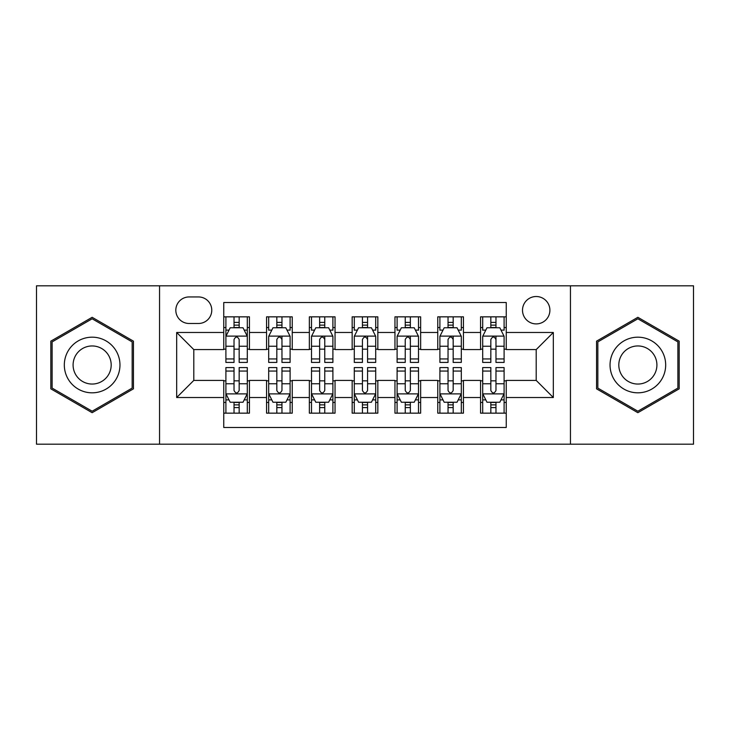 <?xml version="1.0" encoding="UTF-8"?>
<svg xmlns="http://www.w3.org/2000/svg" width="730" height="730" viewBox="0 0 730 730"><rect width="100%" height="100%" fill="white"/><g stroke="black" fill="none" stroke-linecap="round" stroke-linejoin="round"><path stroke-width="1.09" d="M536.203 296.517A13.697 13.697 0 0 0 522.507 310.213A13.697 13.697 0 0 0 536.203 323.91A13.697 13.697 0 0 0 549.9 310.213A13.697 13.697 0 0 0 536.203 296.517M570.449 444.187L693.5 444.187L693.5 285.813L570.449 285.813L570.449 444.187L159.551 444.187L159.551 285.813L36.5 285.813L36.5 444.187L159.551 444.187M506.246 316.847L480.559 316.847L480.559 332.469L463.44 332.469L463.44 349.588L480.559 349.588L480.559 332.469M463.44 332.469L463.44 316.847L437.763 316.847L437.763 332.469L420.644 332.469L420.644 349.588L437.763 349.588L437.763 332.469M420.644 332.469L420.644 316.847L394.957 316.847L394.957 332.469L377.839 332.469L377.839 349.588L394.957 349.588L394.957 332.469M377.839 332.469L377.839 316.847L352.161 316.847L352.161 332.469L335.043 332.469L335.043 349.588L352.161 349.588L352.161 332.469M335.043 332.469L335.043 316.847L309.356 316.847L309.356 332.469L292.237 332.469L292.237 349.588L309.356 349.588L309.356 332.469M292.237 332.469L292.237 316.847L266.56 316.847L266.56 349.588L249.441 349.588L249.441 316.847L223.754 316.847M223.754 413.153L249.441 413.153L249.441 380.412L266.56 380.412L266.56 413.153L292.237 413.153L292.237 380.412L309.356 380.412L309.356 397.531L292.237 397.531M309.356 397.531L309.356 413.153L335.043 413.153L335.043 380.412L352.161 380.412L352.161 397.531L335.043 397.531M352.161 397.531L352.161 413.153L377.839 413.153L377.839 380.412L394.957 380.412L394.957 397.531L377.839 397.531M394.957 397.531L394.957 413.153L420.644 413.153L420.644 380.412L437.763 380.412L437.763 397.531L420.644 397.531M437.763 397.531L437.763 413.153L463.44 413.153L463.44 380.412L480.559 380.412L480.559 397.531L463.44 397.531M189.088 323.481L198.505 323.481A13.268 13.268 0 0 0 211.773 310.213A13.268 13.268 0 0 0 198.505 296.946L189.088 296.946A13.268 13.268 0 0 0 175.821 310.213A13.268 13.268 0 0 0 189.088 323.481M570.449 285.813L159.551 285.813M506.246 332.469L506.246 302.512L223.754 302.512L223.754 349.588L193.797 349.588L193.797 380.412L223.754 380.412L223.754 427.488L506.246 427.488L506.246 380.412L536.203 380.412L536.203 349.588L506.246 349.588L506.246 332.469L553.322 332.469L553.322 397.531L506.246 397.531M223.754 397.531L176.678 397.531L176.678 332.469L223.754 332.469M480.559 397.531L480.559 413.153L506.246 413.153M223.754 327.551L225.898 327.551M234.029 327.551L239.166 327.551M247.297 327.551L249.441 327.551M223.754 349.159L225.898 349.159M234.029 349.159L239.166 349.159M247.297 349.159L249.441 349.159M223.754 380.841L225.898 380.841M234.029 380.841L239.166 380.841M247.297 380.841L249.441 380.841M223.754 402.449L225.898 402.449M234.029 402.449L239.166 402.449M247.297 402.449L249.441 402.449M266.56 349.159L268.695 349.159M276.825 349.159L281.962 349.159M290.102 349.159L292.237 349.159M266.56 327.551L268.695 327.551M276.825 327.551L281.962 327.551M290.102 327.551L292.237 327.551M266.56 380.841L268.695 380.841M276.825 380.841L281.962 380.841M290.102 380.841L292.237 380.841M266.56 402.449L268.695 402.449M276.825 402.449L281.962 402.449M290.102 402.449L292.237 402.449M309.356 380.841L311.5 380.841M319.63 380.841L324.768 380.841M332.898 380.841L335.043 380.841M309.356 402.449L311.5 402.449M319.63 402.449L324.768 402.449M332.898 402.449L335.043 402.449M309.356 327.551L311.5 327.551M319.63 327.551L324.768 327.551M332.898 327.551L335.043 327.551M309.356 349.159L311.5 349.159M319.63 349.159L324.768 349.159M332.898 349.159L335.043 349.159M352.161 380.841L354.296 380.841M362.436 380.841L367.564 380.841M375.704 380.841L377.839 380.841M352.161 402.449L354.296 402.449M362.436 402.449L367.564 402.449M375.704 402.449L377.839 402.449M352.161 327.551L354.296 327.551M362.436 327.551L367.564 327.551M375.704 327.551L377.839 327.551M352.161 349.159L354.296 349.159M362.436 349.159L367.564 349.159M375.704 349.159L377.839 349.159M394.957 380.841L397.102 380.841M405.232 380.841L410.37 380.841M418.5 380.841L420.644 380.841M394.957 402.449L397.102 402.449M405.232 402.449L410.37 402.449M418.5 402.449L420.644 402.449M394.957 327.551L397.102 327.551M405.232 327.551L410.37 327.551M418.5 327.551L420.644 327.551M394.957 349.159L397.102 349.159M405.232 349.159L410.37 349.159M418.5 349.159L420.644 349.159M437.763 380.841L439.898 380.841M448.037 380.841L453.175 380.841M461.305 380.841L463.44 380.841M437.763 402.449L439.898 402.449M448.037 402.449L453.175 402.449M461.305 402.449L463.44 402.449M437.763 327.551L439.898 327.551M448.037 327.551L453.175 327.551M461.305 327.551L463.44 327.551M437.763 349.159L439.898 349.159M448.037 349.159L453.175 349.159M461.305 349.159L463.44 349.159M480.559 380.841L482.703 380.841M490.834 380.841L495.971 380.841M504.102 380.841L506.246 380.841M480.559 402.449L482.703 402.449M490.834 402.449L495.971 402.449M504.102 402.449L506.246 402.449M480.559 327.551L482.703 327.551M490.834 327.551L495.971 327.551M504.102 327.551L506.246 327.551M480.559 349.159L482.703 349.159M490.834 349.159L495.971 349.159M504.102 349.159L506.246 349.159M193.797 349.588L176.678 332.469M193.797 380.412L176.678 397.531M553.322 332.469L536.203 349.588M553.322 397.531L536.203 380.412M92.144 412.696L133.444 388.844L133.444 341.156L92.144 317.304L50.835 341.156L50.835 388.844L92.144 412.696M679.165 341.156L637.856 317.304L596.556 341.156L596.556 388.844L637.856 412.696L679.165 388.844L679.165 341.156M239.166 322.414L234.029 322.414M247.297 358.941L239.166 358.941L239.166 362.436L247.297 362.436L247.297 336.32L243.017 327.761L230.178 327.761L225.898 336.32L225.898 362.436L234.029 362.436L234.029 358.941L225.898 358.941M225.898 336.32L225.898 316.847M247.297 336.32L247.297 316.847M234.029 327.761L234.029 316.847M239.166 316.847L239.166 327.761M239.166 358.941L239.166 339.532C237.451 336.238 235.744 336.238 234.029 339.532L234.029 358.941M234.029 407.586L239.166 407.586M225.898 371.059L234.029 371.059L234.029 367.564L225.898 367.564L225.898 393.68L230.178 402.239L243.017 402.239L247.297 393.68L247.297 367.564L239.166 367.564L239.166 371.059L247.297 371.059M247.297 393.68L247.297 413.153M225.898 393.68L225.898 413.153M239.166 402.239L239.166 413.153M234.029 413.153L234.029 402.239M234.029 371.059L234.029 390.468C235.735 393.762 237.451 393.762 239.166 390.468L239.166 371.059M92.144 337.178A27.822 27.822 0 0 0 64.322 365A27.822 27.822 0 0 0 92.144 392.822A27.822 27.822 0 0 0 119.966 365A27.822 27.822 0 0 0 92.144 337.178M92.144 345.956A19.044 19.044 0 0 0 73.091 365A19.044 19.044 0 0 0 92.144 384.044A19.044 19.044 0 0 0 111.188 365A19.044 19.044 0 0 0 92.144 345.956M132.157 388.104L92.144 411.209L52.122 388.104L52.122 341.895L92.144 318.791L132.157 341.895L132.157 388.104M613.766 351.094A27.822 27.822 0 0 0 623.949 389.09A27.822 27.822 0 0 0 661.955 378.906A27.822 27.822 0 0 0 651.771 340.91A27.822 27.822 0 0 0 613.766 351.094M621.367 355.474A19.044 19.044 0 0 0 628.338 381.498A19.044 19.044 0 0 0 654.354 374.526A19.044 19.044 0 0 0 647.382 348.502A19.044 19.044 0 0 0 621.367 355.474M677.878 341.895L677.878 388.104L637.856 411.209L597.843 388.104L597.843 341.895L637.856 318.791L677.878 341.895M281.962 316.847L281.962 327.761L281.962 322.414L276.825 322.414M290.102 356.87L290.102 358.941L281.962 358.941L281.962 362.436L290.102 362.436L290.102 336.32L285.813 327.761L272.974 327.761L268.695 336.32L268.695 362.436L276.825 362.436L276.825 346.239L276.825 358.941L268.695 358.941M271.797 330.115L268.695 330.115L268.695 316.847M268.695 330.206L268.695 322.414M290.102 330.206L290.102 322.414M286.999 330.115L290.102 330.115L290.102 316.847M276.825 327.761L276.825 316.847M281.962 358.941L281.962 336.11M290.102 346.239L281.962 346.239L281.962 339.532C280.256 336.238 278.541 336.238 276.825 339.532L276.825 346.239L268.695 346.239M324.768 316.847L324.768 327.761L324.768 322.414L319.63 322.414M332.898 356.87L332.898 358.941L324.768 358.941L324.768 362.436L332.898 362.436L332.898 336.32L328.619 327.761L315.78 327.761L311.5 336.32L311.5 362.436L319.63 362.436L319.63 346.239L319.63 358.941L311.5 358.941M314.603 330.115L311.5 330.115L311.5 316.847M311.5 330.206L311.5 322.414M332.898 330.206L332.898 322.414M329.796 330.115L332.898 330.115L332.898 316.847M319.63 327.761L319.63 316.847M324.768 358.941L324.768 336.11M332.898 346.239L324.768 346.239L324.768 339.532C323.062 336.238 321.346 336.238 319.63 339.532L319.63 346.239L311.5 346.239M367.564 316.847L367.564 327.761L367.564 322.414L362.436 322.414M375.704 356.87L375.704 358.941L367.564 358.941L367.564 362.436L375.704 362.436L375.704 336.32L371.424 327.761L358.576 327.761L354.296 336.32L354.296 362.436L362.436 362.436L362.436 346.239L362.436 358.941L354.296 358.941M357.399 330.115L354.296 330.115L354.296 316.847M354.296 330.206L354.296 322.414M375.704 330.206L375.704 322.414M372.601 330.115L375.704 330.115L375.704 316.847M362.436 327.761L362.436 316.847M367.564 358.941L367.564 336.11M375.704 346.239L367.564 346.239L367.564 339.532C365.858 336.238 364.142 336.238 362.436 339.532L362.436 346.239L354.296 346.239M410.37 316.847L410.37 327.761L410.37 322.414L405.232 322.414M418.5 356.87L418.5 358.941L410.37 358.941L410.37 362.436L418.5 362.436L418.5 336.32L414.22 327.761L401.381 327.761L397.102 336.32L397.102 362.436L405.232 362.436L405.232 346.239L405.232 358.941L397.102 358.941M400.204 330.115L397.102 330.115L397.102 316.847M397.102 330.206L397.102 322.414M418.5 330.206L418.5 322.414M415.397 330.115L418.5 330.115L418.5 316.847M405.232 327.761L405.232 316.847M410.37 358.941L410.37 336.11M418.5 346.239L410.37 346.239L410.37 339.532C408.663 336.238 406.948 336.238 405.232 339.532L405.232 346.239L397.102 346.239M276.825 407.586L281.962 407.586M268.695 371.059L276.825 371.059L276.825 367.564L268.695 367.564L268.695 393.68L272.974 402.239L285.813 402.239L290.102 393.68L290.102 367.564L281.962 367.564L281.962 371.059L290.102 371.059M290.102 393.68L290.102 413.153M268.695 393.68L268.695 413.153M281.962 402.239L281.962 413.153M276.825 413.153L276.825 402.239M276.825 371.059L276.825 390.468C278.541 393.762 280.247 393.762 281.962 390.468L281.962 371.059M319.63 407.586L324.768 407.586M311.5 371.059L319.63 371.059L319.63 367.564L311.5 367.564L311.5 393.68L315.78 402.239L328.619 402.239L332.898 393.68L332.898 367.564L324.768 367.564L324.768 371.059L332.898 371.059M332.898 393.68L332.898 413.153M311.5 393.68L311.5 413.153M324.768 402.239L324.768 413.153M319.63 413.153L319.63 402.239M319.63 371.059L319.63 390.468C321.337 393.762 323.052 393.762 324.768 390.468L324.768 371.059M362.436 407.586L367.564 407.586M354.296 371.059L362.436 371.059L362.436 367.564L354.296 367.564L354.296 393.68L358.576 402.239L371.424 402.239L375.704 393.68L375.704 367.564L367.564 367.564L367.564 371.059L375.704 371.059M375.704 393.68L375.704 413.153M354.296 393.68L354.296 413.153M367.564 402.239L367.564 413.153M362.436 413.153L362.436 402.239M362.436 371.059L362.436 390.468C364.142 393.762 365.858 393.762 367.564 390.468L367.564 371.059M405.232 407.586L410.37 407.586M397.102 371.059L405.232 371.059L405.232 367.564L397.102 367.564L397.102 393.68L401.381 402.239L414.22 402.239L418.5 393.68L418.5 367.564L410.37 367.564L410.37 371.059L418.5 371.059M418.5 393.68L418.5 413.153M397.102 393.68L397.102 413.153M410.37 402.239L410.37 413.153M405.232 413.153L405.232 402.239M405.232 371.059L405.232 390.468C406.938 393.762 408.654 393.762 410.37 390.468L410.37 371.059M453.175 316.847L453.175 327.761L453.175 322.414L448.037 322.414M461.305 356.87L461.305 358.941L453.175 358.941L453.175 362.436L461.305 362.436L461.305 336.32L457.026 327.761L444.187 327.761L439.898 336.32L439.898 362.436L448.037 362.436L448.037 346.239L448.037 358.941L439.898 358.941M443 330.115L439.898 330.115L439.898 316.847M439.898 330.206L439.898 322.414M461.305 330.206L461.305 322.414M458.203 330.115L461.305 330.115L461.305 316.847M448.037 327.761L448.037 316.847M453.175 358.941L453.175 336.11M461.305 346.239L453.175 346.239L453.175 339.532C451.459 336.238 449.753 336.238 448.037 339.532L448.037 346.239L439.898 346.239M448.037 407.586L453.175 407.586M439.898 371.059L448.037 371.059L448.037 367.564L439.898 367.564L439.898 393.68L444.187 402.239L457.026 402.239L461.305 393.68L461.305 367.564L453.175 367.564L453.175 371.059L461.305 371.059M461.305 393.68L461.305 413.153M439.898 393.68L439.898 413.153M453.175 402.239L453.175 413.153M448.037 413.153L448.037 402.239M448.037 371.059L448.037 390.468C449.744 393.762 451.459 393.762 453.175 390.468L453.175 371.059M495.971 316.847L495.971 327.761L495.971 322.414L490.834 322.414M504.102 356.87L504.102 358.941L495.971 358.941L495.971 362.436L504.102 362.436L504.102 336.32L499.822 327.761L486.983 327.761L482.703 336.32L482.703 362.436L490.834 362.436L490.834 346.239L490.834 358.941L482.703 358.941M485.806 330.115L482.703 330.115L482.703 316.847M482.703 330.206L482.703 322.414M504.102 330.206L504.102 322.414M500.999 330.115L504.102 330.115L504.102 316.847M490.834 327.761L490.834 316.847M495.971 358.941L495.971 336.11M504.102 346.239L495.971 346.239L495.971 339.532C494.265 336.238 492.549 336.238 490.834 339.532L490.834 346.239L482.703 346.239M490.834 407.586L495.971 407.586M482.703 371.059L490.834 371.059L490.834 367.564L482.703 367.564L482.703 393.68L486.983 402.239L499.822 402.239L504.102 393.68L504.102 367.564L495.971 367.564L495.971 371.059L504.102 371.059M504.102 393.68L504.102 413.153M482.703 393.68L482.703 413.153M495.971 402.239L495.971 413.153M490.834 413.153L490.834 402.239M490.834 371.059L490.834 390.468C492.549 393.762 494.256 393.762 495.971 390.468L495.971 371.059M266.56 397.531L249.441 397.531M266.56 332.469L249.441 332.469M247.187 336.11L225.999 336.11M225.898 330.115L229.001 330.115M244.194 330.115L247.297 330.115M234.029 346.239L225.898 346.239M247.297 346.239L239.166 346.239M239.166 325.133L234.029 325.133M225.999 393.89L247.187 393.89M247.297 399.885L244.194 399.885M229.001 399.885L225.898 399.885M239.166 383.761L247.297 383.761M225.898 383.761L234.029 383.761M234.029 404.867L239.166 404.867M289.993 336.11L268.804 336.11M281.962 325.133L276.825 325.133M332.789 336.11L311.61 336.11M324.768 325.133L319.63 325.133M375.594 336.11L354.406 336.11M367.564 325.133L362.436 325.133M418.39 336.11L397.211 336.11M410.37 325.133L405.232 325.133M268.804 393.89L289.993 393.89M290.102 399.885L286.999 399.885M271.797 399.885L268.695 399.885M281.962 383.761L290.102 383.761M268.695 383.761L276.825 383.761M276.825 404.867L281.962 404.867M311.61 393.89L332.789 393.89M332.898 399.885L329.796 399.885M314.603 399.885L311.5 399.885M324.768 383.761L332.898 383.761M311.5 383.761L319.63 383.761M319.63 404.867L324.768 404.867M354.406 393.89L375.594 393.89M375.704 399.885L372.601 399.885M357.399 399.885L354.296 399.885M367.564 383.761L375.704 383.761M354.296 383.761L362.436 383.761M362.436 404.867L367.564 404.867M397.211 393.89L418.39 393.89M418.5 399.885L415.397 399.885M400.204 399.885L397.102 399.885M410.37 383.761L418.5 383.761M397.102 383.761L405.232 383.761M405.232 404.867L410.37 404.867M461.196 336.11L440.007 336.11M453.175 325.133L448.037 325.133M440.007 393.89L461.196 393.89M461.305 399.885L458.203 399.885M443 399.885L439.898 399.885M453.175 383.761L461.305 383.761M439.898 383.761L448.037 383.761M448.037 404.867L453.175 404.867M504.001 336.11L482.813 336.11M495.971 325.133L490.834 325.133M482.813 393.89L504.001 393.89M504.102 399.885L500.999 399.885M485.806 399.885L482.703 399.885M495.971 383.761L504.102 383.761M482.703 383.761L490.834 383.761M490.834 404.867L495.971 404.867"/></g></svg>
